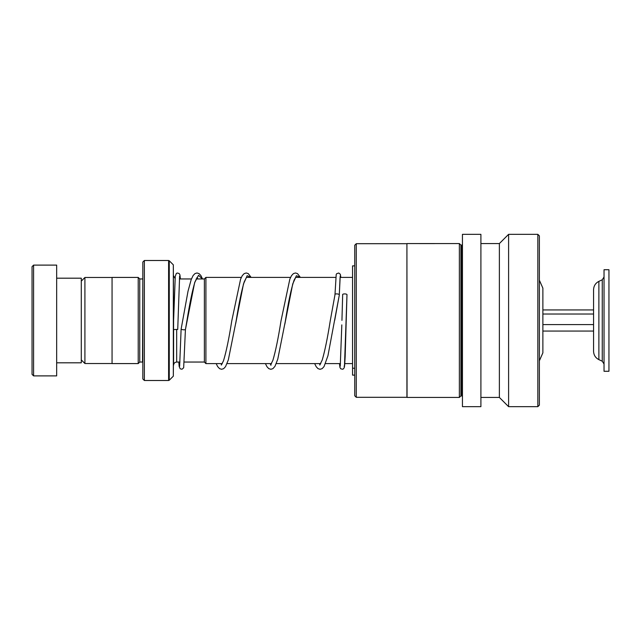 <?xml version="1.0" encoding="UTF-8"?>
<svg xmlns="http://www.w3.org/2000/svg" width="641" height="641" viewBox="0 0 641 641"><rect width="100%" height="100%" fill="white"/><g stroke="black" fill="none" stroke-linecap="round" stroke-linejoin="round"><path stroke-width="0.96" d="M81.287 359.889L84.916 363.519L84.916 277.481L112.063 277.481M542.879 345.539L542.879 320.5L542.879 352.846L539.369 360.803M204.375 362.077L204.375 278.923L205.913 277.385L205.913 363.615L204.375 362.077M142.831 278.923L142.526 362.045L139.754 362.045L139.754 278.955L138.216 277.417L112.063 277.417L112.063 363.583L138.216 363.583L138.216 277.417M180.377 278.955L179.921 274.821L179.095 273.459L177.253 273.018L176.323 273.467L175.257 276.367L173.607 320.5L173.334 376.163L173.334 264.837L169.256 260.767L169.256 380.233L168.607 380.506L168.607 260.494L144.369 260.494L144.369 380.506L142.831 378.967L142.831 262.033L144.369 260.494M179.977 362.045L176.684 362.045C174.817 362.229 173.791 363.255 173.607 365.122L173.607 329.586L177.725 329.426L179.624 276.055M173.334 264.837L173.607 320.5M539.369 280.197L542.879 288.154L542.879 320.5L542.879 295.461M32.05 374.352L32.05 266.648L33.588 265.11L33.588 375.89L32.05 374.352M56.664 278.186L81.287 278.186L81.287 362.814L56.664 362.814M33.588 265.11L56.664 265.11L56.664 375.89L33.588 375.89M356.276 397.308L354.737 395.769L354.737 245.231L356.276 243.692L356.276 397.308L406.923 397.308L406.923 243.692L356.276 243.692M460.903 395.89L460.903 245.11L461.824 245.11L461.824 395.89L460.903 395.89L459.365 397.436L407.051 397.436L406.923 243.692M407.051 243.564L459.365 243.564L459.365 397.436M434.614 243.596L419.599 243.596M480.902 302.464L480.902 234.334L462.441 234.334L462.441 406.666L480.902 406.666L480.902 302.464M537.831 406.666L537.831 234.334L539.369 235.872L539.369 405.128L537.831 406.666L508.601 406.666L499.371 397.436L499.371 243.564L480.902 243.564M508.601 406.666L508.601 234.334L499.371 243.564M354.737 265.879L352.55 265.879L352.55 375.121L354.737 375.121M341.941 320.364L342.663 294.924C341.893 293.482 347.743 293.61 346.973 295.044L346.973 295.084M339.225 295.429L339.281 295.172C340.042 293.778 334.209 293.306 334.971 294.82L330.243 320.869C327.551 337.895 324.891 350.923 322.247 359.954L319.771 365.05M202.54 278.955L200.913 275.614L199.103 273.643L197.003 272.97L194.968 273.587L193.093 275.574L191.194 279.596L188.013 291.23L181.107 329.218C182.541 329.819 183.975 329.955 185.417 329.634L194.64 282.641L198.518 275.293L202.404 278.955M604.03 339.946L604.03 371.275L608.95 371.275L608.95 269.725L604.03 269.725L604.03 339.946M598.878 281.367L602.252 279.788L602.252 361.212L598.878 359.633L598.878 281.367C595.489 283.122 593.718 285.91 593.566 289.724L593.566 351.276L593.566 331.068L542.879 331.068M542.879 309.932L593.566 309.932L593.566 308.714M542.879 324.586L593.566 324.586M542.879 314.018L593.566 314.018M354.737 368.287L352.55 368.166M176.684 362.045L176.684 329.754M314.651 363.615L316.197 366.7L318 368.631L320.027 369.288L322.135 368.655L324.009 366.636L327.944 355.747L339.281 295.172L340.067 277.585L340.852 277.385L340.315 274.244L338.712 273.01L336.693 273.683L336.213 274.46L334.971 294.748M344.073 366.211L344.618 365.755L345.162 356.556L346.973 295.044L344.441 367.109L343.552 368.791L342.574 369.248L340.772 368.799L339.938 367.437L339.506 363.615M235.68 323.649L243.484 283.955L247.178 275.694L250.879 277.385M284.82 324.226L292.721 283.947L296.422 275.694L300.116 277.385M112.063 363.519L84.916 363.519M204.375 362.045L184.304 362.045M352.55 363.615L344.802 363.615M340.475 363.615L325.508 363.615M320.772 363.615L276.271 363.615M271.536 363.615L227.034 363.615M222.299 363.615L205.913 363.615M175.081 278.506L173.607 275.878M139.754 362.045L138.216 363.583M173.334 376.163L169.256 380.233M168.607 380.506L144.369 380.506M168.607 260.494L169.256 260.767M142.526 278.955L139.754 278.955M352.55 277.385L340.091 277.385M335.756 277.385L295.589 277.385M290.581 277.385L246.352 277.385M241.345 277.385L205.913 277.385M204.375 278.955L196.138 278.955M191.443 278.955L179.368 278.955M81.287 281.111L84.916 277.481M460.903 245.11L459.365 243.564M461.824 395.89L462.441 396.507M537.831 234.334L508.601 234.334M499.371 397.436L480.902 397.436M461.824 245.11L462.441 244.493M339.281 295.197L340.219 276.055M341.821 324.883L340.243 366.211M197.837 278.955L196.987 277.537M197.3 277.216L194.928 281.984C192.276 290.886 189.592 303.922 186.876 321.093L185.417 329.642L183.663 367.782L181.996 369.24L180.193 368.807L179.176 366.516L178.815 362.045M251.104 277.385L248.283 273.611L246.24 272.97L244.141 273.635L242.25 275.694L240.591 279.172L231.77 320.877C228.973 338.664 226.201 351.989 223.477 360.835L221.297 365.05M221.61 364.729L220.913 363.615M246.537 277.216L244.165 281.992C241.497 290.942 238.805 304.042 236.08 321.293L228.332 359.881L225.536 366.644L223.661 368.655L221.626 369.288L219.591 368.671L217.636 366.564L216.177 363.615M300.349 277.385L297.512 273.611L295.477 272.97L293.378 273.627L291.495 275.694L289.828 279.172L281.014 320.845C278.266 338.272 275.542 351.46 272.858 360.41L270.534 365.05L271.151 365.05M270.847 364.729L270.149 363.615M295.773 277.216L294.067 280.189C291.206 288.602 288.29 302.296 285.325 321.261L277.769 359.192L274.949 366.364L272.898 368.655L270.863 369.288L268.755 368.631L266.96 366.7L265.422 363.615M320.083 364.729L319.386 363.615M339.265 295.301L334.738 320.212M181.107 329.218L179.648 366.211M602.252 279.788L604.03 277M598.878 359.633C595.489 357.878 593.718 355.09 593.566 351.276M602.252 361.212L604.03 364"/></g></svg>
